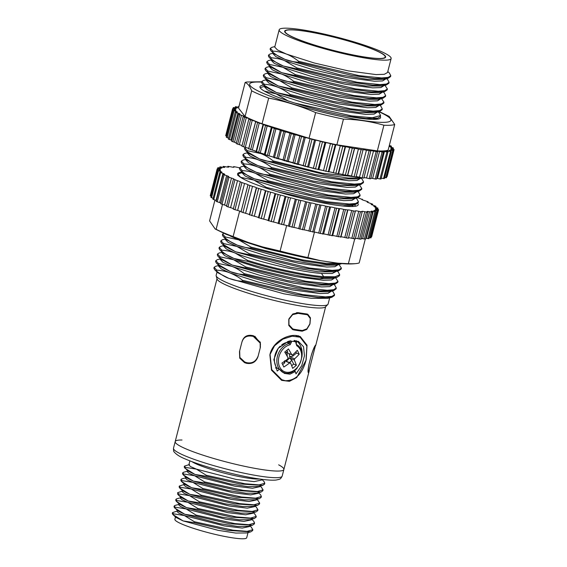 <?xml version="1.0" encoding="UTF-8"?>
<svg xmlns="http://www.w3.org/2000/svg" width="567" height="567" viewBox="0 0 567 567"><rect width="100%" height="100%" fill="white"/><g stroke="black" fill="none" stroke-linecap="round" stroke-linejoin="round"><path stroke-width="0.85" d="M216.998 278.773L175.196 441.587A56.098 7.031 -165.6 0 0 186.323 449.029A56.098 7.031 14.4 0 0 246.113 466.634A56.098 7.031 14.4 0 0 283.869 469.49A56.098 7.031 -165.6 0 1 262.521 469.632A56.098 7.031 -165.6 0 1 204.644 455.705A56.098 7.031 -165.6 0 1 175.196 441.587A56.098 7.031 -165.6 0 1 182.014 440.013M294.11 329.278L292.735 328.881L288.964 324.813L288.95 318.803L292.827 313.962L298.37 312.693A56.098 7.031 -165.6 0 0 302.643 313.381A56.098 7.031 -165.6 0 0 306.612 313.934L307.761 314.246L310.447 317.846L310.007 323.658L306.875 328.817L302.353 330.526A56.098 7.031 -165.6 0 1 298.384 329.966A56.098 7.031 -165.6 0 1 294.11 329.278M329.689 297.845L328.102 304.032A57.791 7.243 -165.6 0 1 327.818 304.507L325.465 306.889A56.098 7.031 14.4 0 1 304.387 306.577A56.098 7.031 -165.6 0 1 248.296 293.21A56.098 7.031 -165.6 0 1 217.083 279.063L216.169 275.838A57.791 7.243 -165.6 0 1 216.147 275.293L217.005 271.947M285.35 380.726L281.806 379.706L271.713 369.606L270.034 354.148C272.911 341.951 287.327 333.991 296.931 335.607L300.255 336.529L307.023 345.211L306.201 359.591C302.686 373.575 295.733 380.62 285.35 380.726M241.875 342.234C243.463 336.437 247.34 334.282 253.513 335.763L260.331 342.404L260.395 347.288L258.176 355.927C255.979 361.533 252.124 363.773 246.61 362.639L244.738 361.987L239.876 357.458L239.657 350.874L241.875 342.234M305.96 314.21L305.656 313.806M309.256 370.612L308.561 372.03M308.696 371.987C307.909 371.966 308.072 369.174 309.178 363.61L311.396 354.97C313.14 349.435 314.543 346.153 315.592 345.112L315.613 345.827M313.537 353.028L311.318 361.668M327.818 304.507A57.791 7.243 -165.6 0 1 306.109 304.181A57.791 7.243 -165.6 0 1 227.608 282.961A57.791 7.243 -165.6 0 1 216.169 275.838M290.637 37.465A57.791 7.243 14.4 0 0 352.235 55.601A57.791 7.243 14.4 0 0 391.131 58.543A57.791 7.243 14.4 0 0 379.67 50.874A57.791 7.243 14.4 0 0 318.073 32.737A57.791 7.243 14.4 0 0 279.177 29.796A57.791 7.243 14.4 0 0 290.637 37.465M391.131 58.543L387.537 72.533L384.291 74.305L376.098 74.603L348.308 70.889L314.274 63.001L286.378 54.056C290.141 55.46 294.245 57.884 298.689 61.328L298.448 62.271C292.714 61.775 288.234 60.811 285.01 59.386L340.023 74.844L367.487 79.359L383.859 79.43L385.503 78.735M385.907 78.891L382.583 80.946L374.397 81.237L346.607 77.523L312.573 69.635L284.677 60.69L296.988 67.962L296.747 68.905L283.309 66.02L338.322 81.485L365.793 86L382.158 86.064L383.802 85.376M384.206 85.525L380.882 87.58L372.689 87.871L344.899 84.164L310.865 76.269L282.976 67.324L295.287 74.596L295.038 75.539L281.608 72.654L336.635 88.119L364.106 92.634L380.464 92.697L382.094 92.01M382.498 92.159L379.181 94.214L370.988 94.505L343.198 90.798L309.164 82.91L281.267 73.958C285.052 75.361 289.156 77.785 293.578 81.23L293.337 82.18C288.114 81.797 283.635 80.833 279.9 79.288L335.175 94.802L362.455 99.275L378.749 99.338L380.393 98.644M380.797 98.793L377.473 100.848L369.287 101.139L341.497 97.432L307.463 89.543L279.566 80.592L291.877 87.864L291.636 88.813L278.199 85.922L333.226 101.394L360.697 105.901L377.055 105.972L378.692 105.278M379.089 105.427L375.772 107.482L367.579 107.773L339.789 104.066L305.755 96.177L277.858 87.226C281.806 88.743 285.91 91.167 290.176 94.498L289.928 95.447L276.49 92.556L331.511 108.021L358.975 112.535L375.34 112.606L376.984 111.912M377.388 112.06L374.071 114.116L365.878 114.406L338.088 110.7L304.054 102.811L276.157 93.867L288.468 101.132M372.895 119.41L375.283 118.546M375.687 118.701L375.432 119.375M322.807 170.426L318.732 169.632M314.969 168.86L260.827 153.579C264.364 154.841 268.467 157.265 273.138 160.851L272.897 161.793C267.411 161.361 262.932 160.397 259.459 158.909L314.465 174.367L341.936 178.888L358.301 178.959L359.953 178.265M360.35 178.414L357.033 180.469L348.84 180.76L321.05 177.053L287.015 169.157L259.126 160.213C264.208 162.382 268.311 164.806 271.437 167.485L271.189 168.427C267.426 168.371 262.953 167.407 257.751 165.543L312.786 181.008L340.257 185.522L356.686 185.572M358.649 185.048L355.332 187.103L347.139 187.393L319.349 183.687L285.314 175.798L257.418 166.847C260.7 167.967 264.803 170.391 269.729 174.119L269.488 175.068C263.733 174.565 259.254 173.601 256.05 172.177L311.077 187.642L338.549 192.156L354.907 192.227L356.544 191.533M356.948 191.681L353.624 193.737L345.431 194.027L317.648 190.321L283.613 182.432L255.717 173.481L268.028 180.753L267.787 181.702L254.349 178.811L309.476 194.297L336.841 198.79L353.191 198.861L354.836 198.167M355.24 198.315L351.923 200.371L343.73 200.661L315.939 196.955L281.905 189.066L254.009 180.122L266.32 187.386L266.136 188.116M342.886 206.012L351.49 205.495L353.135 204.8M353.539 204.956L352.043 206.508M299.929 256.539L266.235 248.686L238.679 239.834L250.99 247.106L250.749 248.048C246.475 247.878 241.996 246.914 237.311 245.164L292.331 260.629L319.802 265.143L336.16 265.207L337.804 264.52M338.208 264.669L334.884 266.724L326.691 267.014L298.908 263.301L264.874 255.412L236.978 246.468L249.289 253.74L249.048 254.682L235.61 251.798L290.637 267.263L318.108 271.777L334.466 271.841L336.103 271.154M336.5 271.302L332.198 273.507L321.461 273.429C299.362 271.898 254.93 261.061 235.27 253.102L247.581 260.373L247.34 261.316L233.902 258.432C253.562 266.391 297.994 277.228 320.093 278.758L332.914 278.432M334.799 277.936L331.482 279.992L323.289 280.282L295.499 276.576L261.465 268.687L233.569 259.736L245.88 267.007L245.639 267.957L232.201 265.065L287.228 280.53L314.699 285.045L331.057 285.109L332.694 284.421M333.098 284.57L329.774 286.626L321.581 286.916L293.798 283.209L259.764 275.321L231.868 266.37C235.319 267.581 239.423 270.005 244.179 273.641L243.93 274.591C238.353 274.13 233.873 273.166 230.5 271.699L285.513 287.164L312.977 291.679L329.342 291.75L330.993 291.055M331.39 291.204L328.073 293.259L319.88 293.55L292.09 289.843L258.056 281.955L230.159 273.01C235.128 275.101 239.231 277.525 242.47 280.275L242.229 281.225C238.331 281.133 233.852 280.169 228.792 278.333L283.805 293.798L311.276 298.313L327.641 298.384L329.285 297.689M389.345 72.98L390.805 75.709L388.189 77.403L381.662 77.948L358.868 75.617L298.689 61.328M387.637 79.614L389.097 82.343L386.481 84.036L379.947 84.589L357.146 82.25L296.988 67.962M273.981 53.716L285.01 59.386C280.034 57.281 275.931 54.857 272.699 52.114L272.947 51.165L270.346 48.323L271.862 47.344M272.947 51.165C276.753 51.236 281.232 52.199 286.378 54.056L277.469 49.931L274.733 47.111L279.177 29.796M384.965 85.326L387.396 88.976L384.787 90.67L378.26 91.223L355.466 88.884L295.287 74.596M272.344 60.414L283.309 66.02C279.864 64.808 275.76 62.384 270.998 58.748L271.239 57.799L268.645 54.949L270.062 54.007M271.239 57.799C276.809 58.259 281.282 59.216 284.677 60.69L275.76 56.565L273.032 53.745L273.223 52.993M384.263 92.91L385.688 95.617L383.072 97.311L376.538 97.857L353.737 95.518L293.578 81.23M270.587 66.998L281.608 72.654L269.297 65.382L269.538 64.44L266.937 61.59L268.425 60.626M269.538 64.44L282.976 67.324L274.059 63.206L271.331 60.378L271.522 59.634M268.864 73.618L279.9 79.288L267.589 72.016L267.83 71.073L281.267 73.958L272.358 69.84L269.623 67.012L269.814 66.268M267.83 71.073L265.236 68.224L266.766 67.246M390.805 75.709L390.557 76.651L388.126 78.303L374.532 78.572L351.731 75.383L298.448 62.271M272.699 52.114L270.863 50.746L270.126 49.201M388.87 83.207L386.425 84.937L372.831 85.206L350.03 82.017L296.747 68.905M270.998 58.748L269.162 57.387L268.404 55.899L268.645 54.949M387.162 89.877L384.731 91.57L371.151 91.84L348.351 88.65L295.038 75.539M269.297 65.382L267.461 64.028L266.717 62.469M385.461 96.482L383.023 98.204L369.429 98.474L346.628 95.284L293.337 82.18M267.589 72.016L265.753 70.655L264.995 69.167L265.236 68.224M267.17 80.266L278.199 85.922L265.888 78.65L266.129 77.707L279.566 80.592L270.65 76.474L267.922 73.646L268.113 72.902M265.455 86.886L276.49 92.556L264.179 85.284L264.428 84.341C268.701 84.511 273.181 85.475 277.858 87.226L268.949 83.108L266.221 80.28L266.412 79.536M264.357 91.103L276.157 93.867L267.248 89.742L264.513 86.921L264.704 86.17M248.459 153.274L259.459 158.909L247.148 151.637L247.389 150.687L260.827 153.579L258.261 152.537M245.44 158.271L243.612 156.917L246.808 159.958L257.751 165.543C254.484 164.43 250.38 162.006 245.44 158.271L245.688 157.328C251.436 157.824 255.908 158.788 259.126 160.213L250.21 156.095L247.481 153.267L247.673 152.523M245.008 166.5L256.05 172.177C250.947 170.001 246.843 167.577 243.739 164.905L243.98 163.962C247.751 164.026 252.23 164.983 257.418 166.847L248.509 162.729L245.773 159.901L245.965 159.157M243.328 173.162L254.349 178.811C250.812 177.556 246.709 175.132 242.038 171.539L242.279 170.596C247.751 171.028 252.23 171.992 255.717 173.481L246.801 169.363L244.072 166.535L244.264 165.791M240.55 177.315L254.009 180.122L245.1 175.997L242.364 173.169L242.556 172.425M225 237.892L223.164 236.531L226.361 239.579L237.311 245.164C233.37 243.647 229.266 241.223 225 237.892L225.241 236.942L238.679 239.834L230.308 236.028M224.582 246.135L235.61 251.798L223.299 244.526L223.54 243.576L236.978 246.468L228.062 242.343L225.333 239.522L225.524 238.778M221.591 251.16L219.762 249.799L222.959 252.847L233.902 258.432C230.124 257.028 226.02 254.604 221.591 251.16L221.839 250.217C227.048 250.593 231.527 251.557 235.27 253.102L226.361 248.984L223.625 246.156L223.823 245.412M221.173 259.402L232.201 265.065L219.89 257.794L220.131 256.851L233.569 259.736L224.66 255.618L221.924 252.79L222.115 252.046M219.457 266.029L230.5 271.699L218.189 264.428L218.43 263.485L231.868 266.37L222.951 262.252L220.223 259.424L220.414 258.68M216.481 271.069L214.645 269.701L217.841 272.748L228.792 278.333C225.503 277.213 221.399 274.789 216.481 271.069L216.729 270.119C222.455 270.615 226.935 271.579 230.159 273.01L221.25 268.886L218.515 266.058L218.706 265.313M381.556 98.594L383.987 102.251L381.364 103.945L374.837 104.491L352.036 102.152L291.877 87.864M383.76 103.137L381.329 104.838L367.742 105.108L344.942 101.925L291.636 88.813M265.888 78.65L264.052 77.296L263.301 75.765M266.129 77.707L263.535 74.858L265.03 73.894M380.847 106.171L382.286 108.885L379.663 110.579L373.136 111.125L350.335 108.786L290.176 94.498M382.059 109.743L379.614 111.479L366.02 111.742L343.219 108.552L289.928 95.447M264.179 85.284L262.344 83.923L261.585 82.435L261.826 81.492L263.357 80.521M264.428 84.341L261.826 81.492M379.11 112.776L380.577 115.519L372.356 117.759L351.71 115.902L294.663 103.017M380.358 116.384L377.906 118.113L366.062 118.51L346.373 116.037M260.246 87.871L261.585 87.169M256.305 151.687L253.775 150.475M365.807 57.267A52.129 6.535 -165.6 0 1 312.027 44.325A52.129 6.535 -165.6 0 1 284.662 31.206A52.129 6.535 -165.6 0 1 304.5 31.072A52.129 6.535 -165.6 0 1 358.28 44.013A52.129 6.535 -165.6 0 1 385.645 57.132A52.129 6.535 -165.6 0 1 365.807 57.267M299.915 337.124L298.27 335.692M260.196 341.986L260.473 344.701M247.148 151.637L245.305 150.269L244.568 148.724M363.319 182.723L360.881 184.459L347.295 184.729L324.501 181.539L271.189 168.427M243.612 156.917L242.867 155.358M361.611 189.385L359.173 191.093L345.587 191.363L322.786 188.173L269.488 175.068M243.739 164.905L241.903 163.544L241.145 162.056L241.386 161.106L242.91 160.142M358.67 192.397L360.137 195.133L359.896 196.083L357.465 197.734L343.864 197.996L321.071 194.807L267.787 181.702M362.235 177.91L348.379 178.045L325.635 174.806L272.897 161.793M242.038 171.539L240.195 170.178L239.451 168.647M247.389 150.687L244.795 147.845L245.227 147.292M362.136 179.186L363.546 181.865L360.931 183.559L354.403 184.112L331.603 181.773L271.437 167.485M245.688 157.328L243.087 154.472L244.533 153.522M359.414 184.849L361.838 188.506L359.216 190.2L352.688 190.746L329.888 188.407L269.729 174.119M243.98 163.962L241.386 161.106M360.137 195.133L357.529 196.834L351.001 197.38L328.201 195.041L268.028 180.753M359.96 177.336L322.538 173.233L273.138 160.851M242.279 170.596L239.685 167.747L241.188 166.776M356.976 199.045L358.436 201.767L355.828 203.468L349.3 204.014L326.5 201.682L266.32 187.386M355.303 205.708L355.771 206.175M240.578 177.23L237.977 174.381L239.359 173.445L242.513 172.609M358.209 202.646L355.764 204.368L344.268 204.786L325.182 202.447L277.497 191.717M339.598 263.364L325.274 263.244L302.658 259.913L250.99 247.106M338.974 264.463L341.398 268.12L338.79 269.814L332.262 270.367L309.462 268.028L249.289 253.74M225.241 236.942L222.647 234.093L223.703 233.257M338.251 272.04L339.697 274.761L335.175 276.781L323.714 276.675C305.018 275.271 271.154 267.844 247.581 260.373M223.54 243.576L220.946 240.734L222.441 239.763M341.809 263.563L340.434 264.08L326.84 264.35L304.04 261.16L250.749 248.048M223.164 236.531L222.42 234.986M341.398 268.12L341.157 269.063L338.74 270.714L325.153 270.983L302.353 267.794L249.048 254.682M223.299 244.526L221.463 243.172L220.719 241.613M339.69 274.761L339.449 275.704L337.025 277.348L323.466 277.624C304.777 276.214 270.913 268.793 247.34 261.316M219.762 249.799L219.018 248.247M335.565 277.738L337.989 281.395L337.748 282.338L335.331 283.982L321.744 284.251L298.944 281.069L245.639 267.957M219.89 257.794L218.061 256.44L217.303 254.909M336.061 288.887L333.616 290.623L320.022 290.885L297.221 287.696L243.93 274.591M218.189 264.428L216.346 263.067L215.609 261.529M333.12 291.927L334.587 294.663L334.339 295.605L331.908 297.257L318.314 297.519L295.513 294.33L242.229 281.225M214.645 269.701L213.901 268.17M221.839 250.217L219.238 247.361L220.62 246.425L223.774 245.596M337.989 281.395L335.373 283.089L328.839 283.635L306.038 281.296L245.88 267.007M220.131 256.851L217.537 254.002L219.046 253.031M334.835 285.3L336.288 288.022L333.672 289.723L327.145 290.269L304.351 287.93L244.179 273.641M218.43 263.485L215.836 260.636L217.352 259.665M334.587 294.663L331.964 296.357L325.437 296.902L302.636 294.564L242.47 280.275M216.729 270.119L214.128 267.27L215.566 266.32M307.59 314.912L306.442 314.6A56.098 7.031 -165.6 0 1 298.199 313.36L292.643 314.635L288.773 319.476L288.794 325.465L292.565 329.54L293.94 329.944A56.098 7.031 14.4 0 0 302.183 331.185L306.719 329.47L309.837 324.31L310.284 318.519L307.59 314.912L304.72 313.679M258.006 356.593L260.225 347.954L260.161 343.07L253.343 336.429C247.049 335.012 243.172 337.167 241.705 342.9L239.487 351.54L239.735 358.181L244.568 362.653L246.439 363.298C252.166 364.269 256.022 362.029 258.006 356.593M254.831 336.224L260.161 343.07M295.393 335.451L300.085 337.195L292.189 336.196L282.862 339.123L274.548 345.792L269.864 354.814L271.487 370.152L281.636 380.365L289.439 381.329L296.732 377.53L306.024 360.258L306.875 345.976L300.085 337.195M298.242 336.408L298.37 335.898M298.107 336.344L298.228 335.855M308.526 372.647L315.422 345.778C314.373 346.806 312.97 350.094 311.226 355.629L309.008 364.276C307.902 369.847 307.739 372.639 308.526 372.647L308.391 372.696M295.995 373.887L295.308 371.548L289.95 374.177L284.386 373.412L279.474 369.167L277.192 371.052L273.833 359.598L278.199 348.322L288.39 341.313L298.362 341.334L303.543 346.749L304.465 355.778L301.75 365.651L295.995 373.887M294.308 371.109A18.987 14.6 113.1 0 0 297.328 367.827M301.871 357.203A18.987 14.6 113.1 0 0 296.257 340.689M282.394 372.221A15.883 12.212 113.1 0 0 283.649 372.391M279.474 369.167L275.945 367.558L275.463 368.026M293.841 370.896L295.308 371.548M303.621 313.537L303.621 313.537A52.121 6.535 14.4 0 1 297.335 312.601M309.256 370.634L283.869 469.49A56.098 7.031 14.4 0 0 278.652 464.827M175.472 516.998L174.884 519.301A37.075 4.649 -165.6 0 0 182.234 524.22A37.075 4.649 14.4 0 0 221.754 535.858A37.075 4.649 14.4 0 0 246.709 537.743L248.034 532.583M175.855 517.359L183.084 520.903L218.16 530.343L235.787 533.058L246.631 532.959M249.735 525.949L249.593 526.502L242.258 528.061L224.376 525.921L184.452 515.573L178.711 513.064L176.918 511.377L177.18 510.364M173.998 506.863L177.613 510.782L184.792 514.269L219.883 523.71L237.509 526.424L248.346 526.318M251.436 519.315L251.294 519.868L243.853 521.42L225.964 519.266L186.16 508.939L180.391 506.416L178.619 504.743L178.881 503.723M179.257 504.084L186.493 507.635L221.569 517.076L239.203 519.79L249.934 519.719L254.207 518.585L256.029 517.302M253.144 512.681L253.002 513.227L245.667 514.786L227.799 512.653L187.861 502.305L182.12 499.796L180.327 498.109L180.582 497.089M182.687 491.022L177.641 492.68L177.825 494.459L181.029 497.514L188.194 500.994L223.278 510.435L240.904 513.156L251.769 513.043M182.673 490.824L189.902 494.36L224.971 503.801L242.605 506.522L253.449 506.416M254.845 506.048L254.703 506.593L247.255 508.152L229.359 505.998L189.562 495.671L183.8 493.148L182.028 491.469L182.29 490.455M256.546 499.414L256.412 499.959L249.076 501.519L231.187 499.385L191.27 489.037L185.522 486.521L183.729 484.835L183.992 483.821M184.424 484.232L191.603 487.726L226.694 497.167L244.327 499.888L255.164 499.775M258.254 492.78L258.113 493.325L250.671 494.885L232.775 492.73L192.971 482.397L187.209 479.88L185.437 478.201L185.692 477.187M186.075 477.549L193.304 481.092L228.388 490.533L246.014 493.247L256.745 493.177L261.018 492.043L262.847 490.767M259.955 486.139L259.814 486.692L252.485 488.251L234.61 486.117L194.672 475.763L188.931 473.254L187.138 471.567L187.401 470.553M184.218 467.059L187.84 470.971L195.013 474.459L230.089 483.899L247.722 486.614L258.58 486.507M189.498 464.486L184.452 466.138L185.366 467.378L196.38 469.129L206.268 475.266L244.901 483.75L259.084 484.898L264.782 483.233L263.995 481.482L261.713 479.299L261.522 480.058L254.073 481.61L236.177 479.455L196.38 469.129L190.618 466.606L188.839 464.933L189.888 460.858M194.339 521.711L194.098 522.654L183.084 520.903L173.204 514.765L173.445 513.822L184.452 515.573L194.339 521.711L232.973 530.195L247.162 531.343L252.854 529.677L251.188 527.083M196.04 515.077L195.799 516.02L184.792 514.269L174.905 508.131L175.146 507.182L186.16 508.939L196.04 515.077L234.681 523.561L248.863 524.709L254.562 523.043L253.775 521.293L251.649 519.259M197.748 508.443L197.5 509.386L186.493 507.635L176.606 501.497L176.854 500.548L187.861 502.305L197.748 508.443L236.382 516.92L250.564 518.075L256.263 516.409L254.611 513.822M199.449 501.809L199.208 502.752L188.194 500.994L178.314 494.863L178.555 493.914L189.562 495.671L199.449 501.809L238.083 510.286L252.272 511.441L257.964 509.768L256.369 507.238M184.388 484.388L179.342 486.047L180.256 487.28L191.27 489.037L201.15 495.168L239.791 503.652L253.973 504.8L259.672 503.135L258.006 500.541M181.887 478.867L181.05 479.406L181.964 480.646L192.971 482.397L202.858 488.534L241.492 497.018L255.674 498.166L261.373 496.501L260.593 494.757L258.467 492.723M183.623 472.226L182.751 472.772L183.665 474.012L194.672 475.763L204.559 481.9L243.193 490.384L257.383 491.532L263.081 489.867L261.422 487.28M201.15 495.168L200.909 496.118L189.902 494.36L180.015 488.222L180.256 487.28M202.858 488.534L202.617 489.484L191.603 487.726L181.716 481.589L181.964 480.646M204.559 481.9L204.318 482.85L193.304 481.092L183.424 474.955L183.665 474.012M206.268 475.266L206.019 476.209L195.013 474.459L185.125 468.321L185.366 467.378M177.57 510.931L172.531 512.582L173.445 513.822M175.068 505.41L174.232 505.948L175.146 507.182M176.805 498.769L175.94 499.314L176.854 500.548M177.641 492.68L178.555 493.914M172.297 513.489L173.204 514.765M194.098 522.654L227.955 530.4L250.791 531.853L252.627 530.563M174.416 507.727L174.905 508.131M195.799 516.02L229.678 523.766L252.506 525.219L254.328 523.929M175.699 500.229L176.606 501.497M197.5 509.386L231.371 517.132L254.2 518.585M177.825 494.459L178.314 494.863M199.208 502.752L233.072 510.498L255.908 511.951L257.73 510.683M179.115 486.954L180.015 488.222M200.909 496.118L234.773 503.857L257.609 505.317L259.438 504.02M180.816 480.32L181.716 481.589M202.617 489.484L236.496 497.231L259.325 498.677L261.146 497.394M182.517 473.693L183.424 474.955M204.318 482.85L238.183 490.59L261.018 492.043M184.636 467.924L185.125 468.321M206.019 476.209L239.891 483.956L262.719 485.409L264.548 484.14M374.964 50.165A51.682 6.478 -165.6 0 1 385.213 57.026A51.682 6.478 -165.6 0 1 350.427 54.389A51.682 6.478 -165.6 0 1 295.343 38.173A51.682 6.478 -165.6 0 1 285.095 31.32A51.682 6.478 -165.6 0 1 319.88 33.949A51.682 6.478 -165.6 0 1 374.964 50.165M287.434 341.646L289.475 342.553L291.41 342.255A50.016 28.676 -99.6 0 0 291.261 341.369L290.758 340.71M281.657 344.927A15.366 11.815 113.1 0 1 286.874 342.433A0.687 0.532 113.1 0 0 287.434 341.681M280.218 346.161A15.366 11.815 113.1 0 0 276.781 367.94M289.588 340.951L291.261 341.369A17.4 13.374 113.1 0 1 296.066 342.092L296.491 341.993M294.564 340.462L295.868 341.022A18.3 14.069 113.1 0 1 296.158 341.15L296.066 342.092A50.016 31.915 117.9 0 1 295.875 342.922L296.747 345.75A14.381 11.056 -66.9 0 1 301.112 360.095A14.381 11.056 -66.9 0 1 286.491 372.243A14.381 11.056 -66.9 0 1 278.957 356.763A14.381 11.056 -66.9 0 1 290.098 344.75L291.41 342.255M294.11 340.441A18.3 14.069 113.1 0 1 295.868 341.022L296.584 341.986L296.279 343.34A1.382 0.404 -166.7 0 0 295.875 342.922M294.308 359.995A49.974 17.726 50.3 0 1 296.378 365.254A48.882 26.004 154.1 0 1 292.657 368.344A49.974 17.726 -129.7 0 0 290.58 363.086L285.485 360.91A4.316 3.317 113.1 0 0 289.205 357.812L294.308 359.995A4.316 3.317 113.1 0 0 294.493 359.414A4.316 3.317 113.1 0 0 294.606 358.819L289.51 356.643A4.316 3.317 113.1 0 0 288.681 353.425M285.031 360.973L289.645 362.944A4.316 3.317 113.1 0 0 290.098 363.057A4.316 3.317 113.1 0 0 290.58 363.086M289.645 362.944A49.974 26.585 154.1 0 1 283.819 367.019A48.882 17.343 -129.7 0 0 281.898 363.071A49.974 26.585 -25.9 0 0 287.724 359.003A4.316 3.317 113.1 0 1 287.845 358.408A4.316 3.317 113.1 0 1 288.029 357.827A49.974 17.726 -129.7 0 0 284.733 352.05A48.882 26.004 -25.9 0 0 288.454 348.953A49.974 17.726 50.3 0 1 291.75 354.736L286.654 352.554A4.316 3.317 113.1 0 0 285.825 352.695M294.606 358.819A49.974 26.585 154.1 0 0 299.213 354.226A48.882 17.343 50.3 0 0 297.292 350.286A49.974 26.585 -25.9 0 1 292.692 354.878A4.316 3.317 113.1 0 0 292.232 354.765A4.316 3.317 113.1 0 0 291.75 354.736M286.484 352.568A4.316 3.317 -66.9 0 1 287.115 356.14M285.357 353.085A6.039 4.642 -66.9 0 1 286.569 352.22A6.039 4.642 -66.9 0 1 287.667 351.781L286.654 352.554M287.667 351.781L286.93 350.271M296.378 365.254L293.649 364.085L291.707 360.095A6.039 4.642 -66.9 0 1 289.383 362.575M289.205 357.812L291.707 360.095M282.649 364.553L284.861 362.717A6.039 4.642 -66.9 0 1 283.883 361.767M292.515 354.822A6.039 4.642 -66.9 0 1 292.707 356.196L296.477 353.064L295.868 351.802M291.686 365.715L293.649 364.085M284.542 360.768L284.861 362.717M292.707 356.196L289.51 356.643M299.213 354.226L296.477 353.064M286.874 342.433L289.319 343.482L289.475 342.553A48.642 27.882 -99.6 0 0 289.227 341.065M357.642 197.685A3.508 0.439 14.4 0 0 358.287 197.862L361.902 199.329A3.508 0.439 14.4 0 0 361.789 199.407A3.508 0.439 14.4 0 0 364.298 200.491L368.132 201.781L367.345 201.873A3.508 0.439 14.4 0 0 367.083 201.965A3.508 0.439 14.4 0 0 369.174 202.922L372.682 204.17L371.591 204.198A3.508 0.439 14.4 0 0 371.13 204.29A3.508 0.439 14.4 0 0 372.824 205.126L375.978 206.31L374.581 206.268A3.508 0.439 14.4 0 0 373.873 206.353A3.508 0.439 14.4 0 0 375.191 207.054L377.969 208.16L376.254 208.046A3.508 0.439 14.4 0 0 375.255 208.096A3.508 0.439 14.4 0 0 376.24 208.684L378.621 209.705L376.587 209.507A3.508 0.439 14.4 0 0 375.255 209.514A3.508 0.439 14.4 0 0 375.949 209.974L377.92 210.903L375.581 210.612A3.508 0.439 14.4 0 0 373.873 210.563A3.508 0.439 14.4 0 0 374.319 210.917L375.878 211.739L373.235 211.363A3.508 0.439 14.4 0 0 371.137 211.236A3.508 0.439 14.4 0 0 371.385 211.491L372.533 212.2L369.606 211.732A3.508 0.439 14.4 0 0 367.083 211.519A3.508 0.439 14.4 0 0 367.196 211.675L367.933 212.278L364.751 211.718A3.508 0.439 14.4 0 0 361.789 211.406A3.508 0.439 14.4 0 0 361.817 211.484L362.171 211.966L358.748 211.321A3.508 0.439 14.4 0 0 355.346 210.903A3.508 0.439 14.4 0 0 355.346 210.917L348.414 238.239L344.786 237.509A3.508 0.439 14.4 0 0 340.965 236.935L336.826 236.375A3.508 0.439 14.4 0 0 332.652 235.638L328.073 234.887A3.508 0.439 14.4 0 0 323.629 234.008L318.697 233.087A3.508 0.439 14.4 0 0 314.047 232.08L308.838 230.996A3.508 0.439 14.4 0 0 304.068 229.876L298.674 228.657A3.508 0.439 14.4 0 0 293.869 227.445L288.383 226.105A3.508 0.439 14.4 0 0 283.613 224.815L278.135 223.377A3.508 0.439 14.4 0 0 273.492 222.044L268.099 220.535A3.508 0.439 14.4 0 0 263.662 219.167L258.46 217.615A3.508 0.439 14.4 0 0 254.307 216.247L249.381 214.673A3.508 0.439 14.4 0 0 245.575 213.327L241.01 211.76A3.508 0.439 14.4 0 0 237.623 210.449L233.25 209.117L240.181 182.17M239.678 167.761A3.508 0.439 14.4 0 1 237.041 167.258L233.618 166.613L233.973 167.095A3.508 0.439 14.4 0 1 234.001 167.173A3.508 0.439 14.4 0 1 231.038 166.861L227.856 166.301L228.593 166.904A3.508 0.439 14.4 0 1 228.707 167.059A3.508 0.439 14.4 0 1 226.183 166.847L223.256 166.379L224.404 167.095A3.508 0.439 14.4 0 1 224.66 167.343A3.508 0.439 14.4 0 1 222.555 167.215L219.911 166.84L221.47 167.662A3.508 0.439 14.4 0 1 221.917 168.016A3.508 0.439 14.4 0 1 220.209 167.967L217.87 167.676L219.84 168.605A3.508 0.439 14.4 0 1 220.535 169.065A3.508 0.439 14.4 0 1 219.202 169.079L217.168 168.874L219.549 169.894A3.508 0.439 14.4 0 1 220.535 170.483A3.508 0.439 14.4 0 1 219.535 170.532L217.82 170.419L220.598 171.525A3.508 0.439 14.4 0 1 221.917 172.233A3.508 0.439 14.4 0 1 221.208 172.311L219.812 172.276L222.966 173.452A3.508 0.439 14.4 0 1 224.66 174.289A3.508 0.439 14.4 0 1 224.199 174.381L223.107 174.416L226.623 175.657A3.508 0.439 14.4 0 1 228.707 176.613A3.508 0.439 14.4 0 1 228.451 176.706L227.658 176.798L231.492 178.088A3.508 0.439 14.4 0 1 234.001 179.172A3.508 0.439 14.4 0 1 233.887 179.25L237.502 180.717A3.508 0.439 14.4 0 1 240.443 181.922A3.508 0.439 14.4 0 1 240.415 181.964L244.54 183.488A3.508 0.439 14.4 0 1 247.935 184.799L252.499 186.359A3.508 0.439 14.4 0 1 256.305 187.712L261.231 189.279A3.508 0.439 14.4 0 1 265.384 190.654L270.587 192.206A3.508 0.439 14.4 0 1 275.023 193.574L280.417 195.076A3.508 0.439 14.4 0 1 285.052 196.416L290.538 197.848A3.508 0.439 14.4 0 1 295.308 199.137L300.793 200.477A3.508 0.439 14.4 0 1 305.599 201.689L310.992 202.915A3.508 0.439 14.4 0 1 315.762 204.035L320.972 205.112A3.508 0.439 14.4 0 1 325.614 206.126L330.554 207.047A3.508 0.439 14.4 0 1 334.998 207.926L339.576 208.677A3.508 0.439 14.4 0 1 343.744 209.407L347.89 209.974A3.508 0.439 14.4 0 1 351.71 210.548L355.339 211.278L348.414 238.239M242.251 172.127A62.257 7.803 14.4 0 0 237.594 173.807A62.257 7.803 14.4 0 0 249.941 182.071A62.257 7.803 14.4 0 0 316.294 201.604A62.257 7.803 14.4 0 0 358.195 204.772A62.257 7.803 14.4 0 0 357.77 203.411M214.95 200.059L209.592 220.91L215.155 228.983L216.112 229.295A78.919 9.894 14.4 0 0 223.589 232.775A78.919 9.894 14.4 0 0 233.122 236.567L239.671 211.066M233.122 236.567L248.736 242.619L262.585 246.907L280.105 251.039L286.661 225.51M280.105 251.039A78.919 9.894 14.4 0 0 307.909 257.581L314.451 232.109M216.112 229.295L222.491 204.453M307.909 257.581L320.702 260.692L338.102 263.208L348.372 263.669L354.715 238.955M211.172 196.302L210.244 195.842L217.168 168.874M213.128 198.294L210.896 197.38L217.82 170.419M216.403 200.541A3.508 0.439 14.4 0 0 216.041 200.42L212.887 199.237L219.812 172.276M220.917 203.043A3.508 0.439 14.4 0 0 219.698 202.617L216.183 201.377L223.107 174.416M226.609 205.771A3.508 0.439 14.4 0 0 224.567 205.056L220.733 203.766L227.658 176.798M233.363 208.691A3.508 0.439 14.4 0 0 230.578 207.678L226.517 206.324M355.233 238.891L351.831 238.289A3.508 0.439 14.4 0 0 348.528 237.793M360.959 239.161L357.827 238.686A3.508 0.439 14.4 0 0 355.417 238.275M372.533 212.2L365.609 239.168L362.682 238.7A3.508 0.439 14.4 0 0 361.222 238.438M375.878 211.739L368.954 238.707L366.317 238.324A3.508 0.439 14.4 0 0 365.843 238.239M377.92 210.903L370.995 237.871L369.216 237.679M378.621 209.705L371.697 236.666L371.293 236.708M348.372 263.669A78.919 9.894 14.4 0 0 357.373 263.4A78.919 9.894 14.4 0 0 359.166 262.946L365.261 239.21M226.616 136.151L225.687 135.704L232.612 108.736L234.632 109.573A3.508 0.439 -165.6 0 1 235.95 110.281A3.508 0.439 -165.6 0 1 235.241 110.367L233.257 110.274L235.588 111.182A3.508 0.439 -165.6 0 1 237.282 112.018A3.508 0.439 -165.6 0 1 236.822 112.117L235.248 112.131L237.878 113.102A3.508 0.439 -165.6 0 1 239.969 114.066A3.508 0.439 -165.6 0 1 239.706 114.158L238.551 114.272L241.464 115.292A3.508 0.439 -165.6 0 1 243.973 116.384A3.508 0.439 -165.6 0 1 243.853 116.455L243.101 116.66L246.269 117.723A3.508 0.439 -165.6 0 1 249.218 118.935A3.508 0.439 -165.6 0 1 249.189 118.971L248.821 119.254L252.23 120.353A3.508 0.439 -165.6 0 1 255.625 121.664L259.232 123.124A3.508 0.439 -165.6 0 1 263.038 124.478L267.163 126.009A3.508 0.439 -165.6 0 1 271.324 127.377L275.888 128.943A3.508 0.439 -165.6 0 1 280.325 130.304L285.244 131.877A3.508 0.439 -165.6 0 1 289.886 133.217L295.088 134.769A3.508 0.439 -165.6 0 1 299.851 136.052L305.244 137.561A3.508 0.439 -165.6 0 1 310.05 138.773L315.536 140.212A3.508 0.439 -165.6 0 1 320.298 141.332L325.791 142.671A3.508 0.439 -165.6 0 1 330.433 143.678L335.827 144.897A3.508 0.439 -165.6 0 1 340.278 145.776L345.487 146.86A3.508 0.439 -165.6 0 1 349.655 147.59L354.595 148.519A3.508 0.439 -165.6 0 1 358.415 149.093L362.993 149.844A3.508 0.439 -165.6 0 1 362.993 149.83A3.508 0.439 -165.6 0 1 366.402 150.248L370.542 150.815A3.508 0.439 -165.6 0 1 370.52 150.737A3.508 0.439 -165.6 0 1 373.483 151.049L377.615 151.828L377.119 151.417A3.508 0.439 -165.6 0 1 377.005 151.254A3.508 0.439 -165.6 0 1 379.529 151.467L383.377 152.14L382.597 151.637A3.508 0.439 -165.6 0 1 382.342 151.382A3.508 0.439 -165.6 0 1 384.447 151.509L387.97 152.062L386.892 151.467A3.508 0.439 -165.6 0 1 386.446 151.113A3.508 0.439 -165.6 0 1 388.147 151.169L391.322 151.602L389.933 150.921A3.508 0.439 -165.6 0 1 389.231 150.461A3.508 0.439 -165.6 0 1 390.571 150.446L393.363 150.765L391.655 150.007A3.508 0.439 -165.6 0 1 390.67 149.419A3.508 0.439 -165.6 0 1 391.669 149.369L394.065 149.568L392.045 148.731A3.508 0.439 -165.6 0 1 390.72 148.022A3.508 0.439 -165.6 0 1 391.428 147.937L393.413 148.022L391.081 147.115A3.508 0.439 -165.6 0 1 389.394 146.286A3.508 0.439 -165.6 0 1 389.848 146.187L391.421 146.166L389.352 145.372M228.579 138.121L226.332 137.242L233.257 110.274M231.846 140.368A3.508 0.439 -165.6 0 0 230.953 140.07L228.324 139.099L235.248 112.131M236.361 142.884A3.508 0.439 -165.6 0 0 234.54 142.26L231.627 141.24L238.551 114.272M242.045 145.648A3.508 0.439 -165.6 0 0 239.352 144.691L236.233 143.586M356.062 177.032L362.986 150.071L356.062 177.039L351.49 176.054A3.508 0.439 -165.6 0 0 347.67 175.479L342.73 174.558A3.508 0.439 -165.6 0 0 338.563 173.821L333.353 172.744A3.508 0.439 -165.6 0 0 328.903 171.865L323.509 170.646A3.508 0.439 -165.6 0 0 318.867 169.632L313.374 168.293A3.508 0.439 -165.6 0 0 308.611 167.173L303.125 165.741A3.508 0.439 -165.6 0 0 298.32 164.522L292.926 163.02A3.508 0.439 -165.6 0 0 288.164 161.73L282.961 160.178A3.508 0.439 -165.6 0 0 278.326 158.838L273.4 157.272A3.508 0.439 -165.6 0 0 268.964 155.904L264.399 154.344A3.508 0.439 -165.6 0 0 260.239 152.97L256.121 151.446A3.508 0.439 -165.6 0 0 252.315 150.092L248.7 148.625A3.508 0.439 -165.6 0 0 245.305 147.314L241.896 146.222L248.821 119.283M356.147 176.734A3.508 0.439 -165.6 0 1 359.478 177.216L362.15 177.889L369.074 150.928M363.837 178.059L362.15 177.889M363.979 177.599A3.508 0.439 -165.6 0 1 366.558 178.01L369.209 178.633L376.134 151.672M370.634 178.711L369.209 178.633M370.853 178.144A3.508 0.439 -165.6 0 1 372.604 178.435L375.191 178.995L382.115 152.027M383.377 152.14L376.453 179.101L375.191 178.995M376.651 178.321A3.508 0.439 -165.6 0 1 377.523 178.477L379.996 178.959L386.921 151.999M387.97 152.062L381.045 179.023L379.996 178.959M381.279 178.144L383.54 178.541L390.465 151.573M391.322 151.602L384.398 178.562L383.54 178.541M384.653 177.563L385.773 177.733L392.697 150.765M393.363 150.765L386.439 177.726L385.773 177.733M394.065 149.568L387.141 176.528L386.737 176.564M380.308 116.561A62.257 7.803 -165.6 0 1 380.563 117.667A62.257 7.803 -165.6 0 1 338.662 114.499A62.257 7.803 -165.6 0 1 272.302 94.965A62.257 7.803 -165.6 0 1 259.955 86.701A62.257 7.803 -165.6 0 1 263.598 85.114M379.273 111.564L389.153 116.419L394.717 124.492A78.919 9.894 -165.6 0 1 383.916 125.222C370.882 121.451 357.394 119.424 343.46 119.127A78.919 9.894 -165.6 0 1 315.649 112.592C300.439 106.022 284.776 101.202 268.673 98.112A78.919 9.894 -165.6 0 1 259.133 94.32A78.919 9.894 -165.6 0 1 251.663 90.84C249.934 86.312 247.758 83.519 245.142 82.463A78.919 9.894 -165.6 0 1 246.928 82.002L261.756 81.776M383.916 125.222L377.324 150.893A78.919 9.894 14.4 0 0 388.119 150.17L394.717 124.492M343.46 119.127L336.869 144.805L377.324 150.893M238.792 107.177A3.508 0.439 -165.6 0 1 238.523 107.135L235.355 106.702L236.744 107.376A3.508 0.439 -165.6 0 1 237.438 107.843A3.508 0.439 -165.6 0 1 236.106 107.85L233.313 107.539L235.014 108.297A3.508 0.439 -165.6 0 1 236.007 108.878A3.508 0.439 -165.6 0 1 235 108.935L232.612 108.736M251.663 90.84L245.064 116.519L238.551 108.134L245.142 82.463M245.064 116.519A78.919 9.894 14.4 0 0 262.082 123.783L309.058 138.263A78.919 9.894 14.4 0 0 336.869 144.805M315.649 112.592L309.058 138.263M268.673 98.112L262.082 123.783M320.093 278.758L323.466 277.624L323.714 276.675L321.461 273.429M250.628 335.274L253.343 336.429L253.123 335.664M306.442 314.6L304.082 313.594M298.199 313.36L296.52 312.644M191.915 461.63A37.075 4.649 14.4 0 0 197.564 464.508A37.075 4.649 14.4 0 0 231.095 474.813A37.075 4.649 14.4 0 0 259.566 479.002M282.168 476.124A56.098 7.031 -165.6 0 1 244.412 473.268A56.098 7.031 -165.6 0 1 184.615 455.662A56.098 7.031 -165.6 0 1 173.495 448.221C173.474 450.595 173.729 451.864 174.253 452.041C176.507 454.684 180.398 457.087 185.919 459.242C201.519 466.024 233.448 474.813 255.107 478.314C264.86 479.923 271.891 480.497 276.186 480.029C280.247 479.08 280.346 479.533 282.168 476.124L283.869 469.49M296.279 343.34L296.491 344.587A1.382 0.879 121.1 0 1 296.747 345.75M281.501 371.484L283.224 372.221A15.366 11.815 -66.9 0 1 280.268 370.208M279.304 369.089A15.366 11.815 -66.9 0 1 278.163 354.028A15.366 11.815 -66.9 0 1 289.319 343.482A1.382 0.773 77.6 0 1 290.098 344.75M362.356 199.223L362.221 199.747M368.004 201.824L367.841 202.454M372.455 204.212L372.271 204.935M371.591 204.198L371.484 204.602M375.63 206.345L375.425 207.139M374.581 206.268L374.454 206.764M377.473 208.188L377.246 209.074M376.254 208.046L376.105 208.628M377.955 209.712L377.693 210.726M376.587 209.507L376.417 210.18M377.069 210.874L370.145 237.842M375.581 210.612L375.368 211.427M374.83 211.675L367.905 238.643M373.235 211.363L366.317 238.324M371.265 212.093L364.347 239.061M369.606 211.732L362.682 238.7M366.452 212.122L359.535 239.083M364.751 211.718L357.827 238.686M360.47 211.753L353.546 238.721M358.748 211.321L351.831 238.289M353.411 211.009L346.487 237.97M351.71 210.548L344.786 237.509M347.89 209.974L340.965 236.935M347.536 210.237L340.611 237.197M345.402 209.889L338.478 236.85M343.744 209.407L336.826 236.375M339.576 208.677L332.652 235.638M338.882 208.84L331.957 235.808M336.585 208.415L329.661 235.376M334.998 207.926L328.073 234.887M330.554 207.047L323.629 234.008M329.526 207.118L322.602 234.079M327.102 206.615L320.178 233.576M325.614 206.126L318.697 233.087M320.972 205.112L314.047 232.08M319.625 205.084L312.708 232.052M317.123 204.517L310.199 231.485M315.762 204.035L308.838 230.996M310.992 202.915L304.068 229.876M309.362 202.78L302.438 229.748M306.811 202.164L299.886 229.125M305.599 201.689L298.674 228.657M300.793 200.477L293.869 227.445M298.894 200.25L291.97 227.218M296.35 199.584L289.425 226.545M295.308 199.137L288.383 226.105M290.538 197.848L283.613 224.815M288.412 197.529L281.494 224.497M285.91 196.827L278.985 223.795M285.052 196.416L278.135 223.377M280.417 195.076L273.492 222.044M278.099 194.672L271.175 221.633M275.675 193.949L268.758 220.91M275.023 193.574L268.099 220.535M270.587 192.206L263.662 219.167M268.113 191.717L261.196 218.678M265.824 190.987L258.906 217.948M265.384 190.654L258.46 217.615M261.231 189.279L254.307 216.247M258.644 188.719L251.72 215.687M256.525 187.996L249.6 214.957M256.305 187.712L249.381 214.673M252.499 186.359L245.575 213.327M249.849 185.735L242.924 212.703M247.928 185.026L241.003 211.994M247.935 184.799L241.01 211.76M244.54 183.488L237.623 210.449M241.868 182.815L234.944 209.776M237.502 180.717L230.578 207.678M234.851 180.001L227.927 206.962M231.492 178.088L224.567 205.056M228.912 177.343L221.988 204.311M226.623 175.657L219.698 202.617M224.149 174.891L217.232 201.859M222.966 173.452L216.041 200.42M220.655 172.687L213.731 199.655M220.598 171.525L220.407 172.248M218.479 170.773L211.555 197.734M219.549 169.894L219.386 170.518M217.664 169.164L210.74 196.132M219.84 168.605L219.698 169.143M218.217 167.91L217.962 168.888M221.47 167.662L221.35 168.108M220.138 167.017L219.904 167.91M223.384 166.507L223.171 167.329M227.913 166.386L227.721 167.116M261.671 82.123A72.93 9.143 14.4 0 0 264.08 93.725A72.93 9.143 14.4 0 0 361.505 120.261A72.93 9.143 14.4 0 0 378.813 111.685M238.728 107.17L238.927 106.419M235.489 107.758L235.702 106.936M236.602 107.914L236.744 107.376M233.561 108.765L233.802 107.829M234.858 108.921L235.014 108.297M226.346 136.052L233.271 109.091M234.44 110.303L234.632 109.573M227.183 137.661L234.107 110.693M235.355 112.089L235.588 111.182M229.373 139.581L236.297 112.613M230.953 140.07L237.878 113.102M232.881 141.778L239.806 114.817M234.54 142.26L241.464 115.292M237.644 144.231L244.568 117.263M239.352 144.691L246.269 117.723M243.59 146.881L250.515 119.92M245.305 147.314L252.23 120.353M248.7 148.625L255.625 121.664M248.693 148.979L255.618 122.018M250.607 149.688L257.531 122.727M252.315 150.092L259.232 123.124M256.121 151.446L263.038 124.478M256.461 151.885L263.386 124.917M258.58 152.608L265.505 125.647M260.239 152.97L267.163 126.009M264.399 154.344L271.324 127.377M265.087 154.862L272.011 127.894M267.376 155.592L274.3 128.624M268.964 155.904L275.888 128.943M273.4 157.272L280.325 130.304M274.414 157.86L281.338 130.892M276.831 158.576L283.755 131.615M278.326 158.838L285.244 131.877M282.961 160.178L289.886 133.217M284.294 160.822L291.218 133.862M286.796 161.524L293.72 134.563M288.164 161.73L295.088 134.769M292.926 163.02L299.851 136.052M294.549 163.714L301.474 136.746M297.101 164.38L304.025 137.412M298.32 164.522L305.244 137.561M303.125 165.741L310.05 138.773M305.011 166.471L311.935 139.503M307.562 167.088L314.487 140.127M308.611 167.173L315.536 140.212M313.374 168.293L320.298 141.332M315.493 169.051L322.417 142.083M318.002 169.618L324.926 142.65M318.867 169.632L325.791 142.671M323.509 170.646L330.433 143.678M325.819 171.404L332.744 144.443M328.243 171.907L335.168 144.946M328.903 171.865L335.827 144.897M333.353 172.744L340.278 145.776M335.82 173.502L342.744 146.541M338.116 173.934L345.034 146.966M338.563 173.821L345.487 146.86M342.73 174.558L349.655 147.59M345.31 175.302L352.235 148.334M347.443 175.65L354.361 148.689M347.67 175.479L354.595 148.519M351.49 176.054L358.415 149.093M354.141 176.769L361.066 149.808M359.478 177.216L366.402 150.248M366.558 178.01L373.483 151.049M372.604 178.435L379.529 151.467M377.523 178.477L384.447 151.509M387.934 151.999L388.147 151.169M390.394 151.12L390.571 150.446M391.521 149.95L391.669 149.369M393.285 150.673L393.562 149.596M391.301 148.434L391.428 147.937M392.818 149.008L393.059 148.065M389.749 146.591L389.848 146.187M390.968 147.08L391.195 146.215M325.671 306.676L315.727 345.409M387.8 71.513L389.465 73.093M386.666 78.685L387.771 79.734M271.735 47.38L274.882 46.551M270.027 54.014L273.174 53.185M383.264 91.96L384.348 92.995M268.319 60.655L271.473 59.819M269.764 66.452L266.625 67.289M388.126 78.303L383.859 79.43M274.059 53.794L270.863 50.746M386.425 84.937L382.158 86.064M272.358 60.428L269.155 57.38M384.731 91.57L380.464 92.697M270.665 67.076L267.461 64.028M383.016 98.204L378.749 99.331M268.956 73.703L265.753 70.655M270.105 49.265L270.353 48.323M389.097 82.343L388.849 83.292M387.396 88.976L387.148 89.919M266.703 62.533L266.944 61.59M385.688 95.617L385.447 96.56M383.987 102.251L383.739 103.201M263.294 75.808L263.535 74.858M382.278 108.885L382.038 109.828M380.577 115.512L380.337 116.462M379.855 105.228L380.946 106.263M264.909 73.923L268.063 73.086M378.146 111.862L379.245 112.911M263.216 80.557L266.362 79.727M376.445 118.496L377.211 119.226M261.515 87.19L264.654 86.354M381.329 104.838L377.055 105.965M267.255 80.344L264.059 77.296M379.614 111.479L375.34 112.606M265.547 86.971L262.351 83.923M377.906 118.113L373.639 119.24M248.502 153.317L245.305 150.269M360.881 184.459L356.615 185.586M359.173 191.093L354.899 192.22M245.107 166.592L241.911 163.551M357.458 197.734L353.191 198.861M358.301 178.959L362.575 177.825M243.399 173.226L240.195 170.178M244.554 148.788L244.795 147.845M363.539 181.865L363.298 182.815M242.853 155.422L243.094 154.472M361.838 188.506L361.597 189.449M239.685 167.747L239.444 168.697M361.115 178.215L362.221 179.264M244.469 153.544L247.623 152.707M357.706 191.483L358.798 192.525M242.768 160.178L245.915 159.341M244.214 165.975L241.074 166.811M356.005 198.117L357.104 199.166M354.304 204.751L355.389 205.793M358.429 201.767L358.188 202.717M237.743 175.323L237.984 174.381M355.764 204.368L351.49 205.495M337.266 271.104L338.357 272.139M222.321 239.798L225.475 238.962M222.406 235.043L222.654 234.093M220.705 241.677L220.946 240.734M340.434 264.08L336.167 265.207M338.733 270.714L334.466 271.841M224.667 246.213L221.47 243.172M337.018 277.348L332.751 278.475M335.331 283.982L331.057 285.109M221.258 259.488L218.061 256.44M333.616 290.623L329.342 291.75M219.549 266.114L216.353 263.067M331.915 297.257L327.641 298.384M219.004 248.311L219.245 247.361M217.296 254.952L217.537 254.002M336.288 288.022L336.04 288.972M215.595 261.578L215.836 260.636M213.887 268.219L214.128 267.277M333.857 284.372L334.948 285.407M218.919 253.066L222.066 252.23M332.156 291.006L333.254 292.055M217.218 259.7L220.365 258.864M215.517 266.334L218.664 265.498M175.196 441.587L173.495 448.221M256.759 499.357L258.283 500.81M181.823 478.888L186.096 477.754M183.524 472.254L187.797 471.12M260.168 486.082L261.706 487.549M249.948 525.893L251.472 527.345M175.012 505.424L179.285 504.297M176.706 498.79L180.979 497.663M253.35 512.625L254.895 514.092M255.058 505.991L256.575 507.437M172.29 513.532L172.531 512.582M252.854 529.677L252.613 530.62M173.991 506.898L174.232 505.948M254.555 523.043L254.314 523.986M175.692 500.257L175.94 499.314M256.263 516.409L256.022 517.352M257.964 509.768L257.723 510.718M175.919 517.416L172.715 514.368M250.791 531.853L246.517 532.987M179.321 504.141L176.117 501.093M252.506 525.219L248.233 526.346M255.908 511.951L251.635 513.078M179.101 486.989L179.349 486.047M259.672 503.135L259.424 504.084M180.809 480.355L181.05 479.413M261.373 496.501L261.132 497.45M182.51 473.721L182.751 472.772M263.074 489.867L262.833 490.816M184.211 467.088L184.452 466.138M264.782 483.233L264.541 484.175M182.73 490.88L179.533 487.826M184.424 484.239L181.227 481.185M257.609 505.317L253.336 506.444M186.132 477.605L182.935 474.551M259.325 498.677L255.044 499.811M262.719 485.409L258.446 486.543M385.213 57.026L385 57.855M285.095 31.32L284.882 32.149M296.498 344.587L296.491 344.587C309.724 351.257 296.314 379.103 283.224 372.221M248.736 242.619L225.822 234.178L215.155 228.983M357.373 263.4C352.093 264.187 345.672 264.123 338.102 263.208M320.702 260.692C302.19 257.404 282.82 252.811 262.585 246.907M362.263 199.768L362.412 199.187M367.948 202.504L368.132 201.781M372.469 205.006L372.682 204.17M375.737 207.253L375.978 206.31M377.693 209.244L377.969 208.16M361.009 239.239L367.933 212.278M355.247 238.934L362.171 211.966M233.25 209.117L240.174 182.149M226.453 206.36L233.377 179.392M217.572 168.838L217.87 167.676M219.649 167.867L219.911 166.84M223.022 167.3L223.256 166.379M227.65 167.109L227.856 166.301M238.7 106.242L238.473 107.128M235.355 106.702L235.092 107.702M233.313 107.539L233.016 108.701M243.101 116.66L236.177 143.628M248.821 119.254L241.896 146.222M370.775 151.134L363.851 178.102M377.615 151.828L370.69 178.789M393.413 148.022L393.129 149.114M391.421 146.166L391.173 147.144"/></g></svg>
